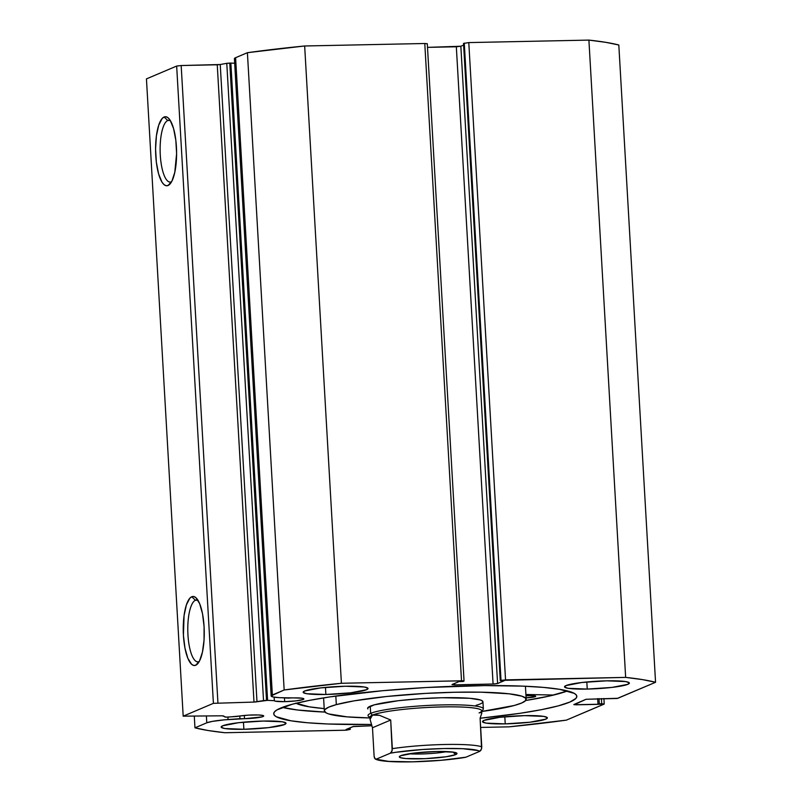 <?xml version="1.0" encoding="UTF-8"?>
<svg xmlns="http://www.w3.org/2000/svg" width="802" height="802" viewBox="0 0 802 802"><rect width="100%" height="100%" fill="white"/><g stroke="black" fill="none" stroke-linecap="round" stroke-linejoin="round"><path stroke-width="1.2" d="M267.597 700.357L230.856 63.077L229.773 63.067L266.515 700.346L267.597 700.357L254.795 702.041L213.402 703.344L183.187 716.166L222.355 715.805L226.004 717.158L237.202 716.447A14.797 1.704 -3.3 0 1 253.352 714.943A14.797 1.704 -3.3 0 1 263.708 715.965A14.797 1.704 -3.3 0 1 244.51 718.702L244.319 715.464L244.51 718.702L224.45 719.835L212.169 721.419L206.776 722.813L194.966 727.825L208.029 730.502L224.871 732.727L346.384 730.181L350.263 729.389L346.133 729.479L353.602 726.411L371.607 725.77L352.93 726.592L346.133 729.479L350.263 729.389L350.163 727.765L350.263 729.389L344.99 730.241L224.871 732.727A245.492 28.22 -3.3 0 1 194.966 727.825L194.305 716.376L194.966 727.825L206.776 722.813A25.895 2.977 -3.3 0 1 228.039 719.544L227.898 717.118L228.039 719.544L239.958 718.682L239.798 715.996L239.958 718.682A14.797 1.704 -3.3 0 0 244.51 718.702L261.903 716.898L263.627 716.166L263.116 715.534L258.414 714.973L248.911 715.113L228.139 717.108L224.901 717.008L223.618 715.965L221.623 715.805L183.187 716.166L213.402 703.344L176.661 66.065L146.445 78.887L183.187 716.166L146.445 78.887L176.661 66.065L181.172 65.533L176.661 66.065L213.402 703.344L253.993 702.071L217.252 64.782L181.172 65.533L217.923 702.823L181.172 65.533L220.239 64.521L217.252 64.782L253.993 702.071L263.527 700.607L226.786 63.328L220.239 64.521L256.991 701.81L220.239 64.521L226.786 63.328L263.527 700.607L266.515 700.346L229.773 63.067L226.786 63.328L230.856 63.077L267.597 700.357L274.354 700.687L267.597 700.357M284.69 701.65L284.469 697.91L284.69 701.65L275.236 701.138L274.354 700.687L274.144 697.169L274.354 700.687A14.797 1.704 -3.3 0 0 284.69 701.65A14.797 1.704 -3.3 0 0 303.888 698.913A14.797 1.704 -3.3 0 0 293.532 697.89L302.214 698.231L303.828 698.783L303.216 699.474L295.958 700.888L284.69 701.65M288.449 698.101A14.797 1.704 -3.3 0 1 293.532 697.89L279.577 697.67L288.449 698.101M198.956 661.59A30.927 9.393 -91.2 0 0 199.277 661.439A30.927 9.393 88.8 0 1 198.956 661.59A30.927 9.393 88.8 0 1 197.833 661.84A30.927 9.393 88.8 0 1 187.858 632.989A30.927 9.393 88.8 0 1 195.427 600.257L191.778 596.748A34.536 10.486 88.8 0 1 196.42 598.202A34.536 10.486 88.8 0 1 204.239 630.773A34.536 10.486 88.8 0 1 197.773 663.655A34.536 10.486 88.8 0 1 195.728 665.239L198.956 661.59L195.728 665.239L193.673 665.439L191.628 664.307L187.848 658.312L184.971 648.146L183.427 635.374L184.069 615.605L186.375 604.949L189.803 598.262L191.778 596.748L193.833 596.548L195.878 597.67L199.658 603.675L202.535 613.841L204.079 626.613L204.049 640.056L202.445 652.116L199.528 660.958L195.728 665.239A34.536 10.486 88.8 0 1 183.427 635.374A34.536 10.486 88.8 0 1 191.778 596.748L195.427 600.257A30.927 9.393 88.8 0 1 196.55 600.006A30.927 9.393 88.8 0 1 198.004 600.347A30.927 9.393 -91.2 0 0 195.427 600.257L197.693 600.207L195.427 600.257A30.927 9.393 -91.2 0 0 187.949 634.843A30.927 9.393 -91.2 0 0 198.956 661.59M171.297 181.833A30.927 9.393 -91.2 0 0 171.608 181.683A30.927 9.393 88.8 0 1 171.297 181.833A30.927 9.393 88.8 0 1 170.174 182.084A30.927 9.393 88.8 0 1 160.2 153.232A30.927 9.393 88.8 0 1 167.758 120.501L164.119 116.992A34.536 10.486 88.8 0 1 168.751 118.445A34.536 10.486 88.8 0 1 176.58 151.027A34.536 10.486 88.8 0 1 170.114 183.899A34.536 10.486 88.8 0 1 168.069 185.493L171.297 181.833L168.069 185.493L166.014 185.683L163.969 184.56L161.994 182.154L158.606 173.914L156.35 162.215L155.578 148.851L156.41 135.859L158.716 125.192L162.144 118.506L164.119 116.992L166.164 116.791L168.22 117.924L170.184 120.33L173.573 128.571L175.828 140.26L176.6 153.623L174.786 172.36L171.869 181.202L168.069 185.493A34.536 10.486 88.8 0 1 155.768 155.618A34.536 10.486 88.8 0 1 164.119 116.992L167.758 120.501A30.927 9.393 88.8 0 1 168.891 120.25A30.927 9.393 88.8 0 1 170.345 120.591A30.927 9.393 -91.2 0 0 167.758 120.501L170.024 120.45L167.758 120.501A30.927 9.393 -91.2 0 0 160.29 155.087A30.927 9.393 -91.2 0 0 171.297 181.833M470.634 685.8A151.809 17.443 -3.3 0 1 576.818 696.316A151.809 17.443 -3.3 0 1 480.107 718.231L520.287 713.269L541.5 709.66L558.242 705.88L569.871 702.061L575.946 698.362L576.808 696.597L576.227 694.923L574.182 693.339L559.596 689.319L543.325 687.384L522.523 686.121L484.588 685.6L426.704 687.494L382.654 690.712L330.234 696.848L309.031 700.457L292.289 704.236L276.901 709.93L274.585 711.755L273.713 713.509L274.304 715.194L276.339 716.777L290.925 720.787L307.196 722.732L328.008 723.995L371.105 724.457A151.809 17.443 -3.3 0 1 273.713 713.8A151.809 17.443 -3.3 0 1 470.634 685.8M481.22 711.554L514.202 705.499A101.082 11.619 -3.3 0 0 526.182 699.234A101.082 11.619 -3.3 0 0 449.521 692.377A101.082 11.619 -3.3 0 0 336.319 704.617L335.827 696.036L336.319 704.617L328.73 707.153L324.84 709.62L324.349 710.783L326.254 712.948L328.65 713.92L347.166 716.868L369.953 717.94A101.082 11.619 -3.3 0 1 324.349 710.873A101.082 11.619 -3.3 0 1 336.319 704.617L353.993 700.868L386.764 696.487L425.391 693.409L454.684 692.256L481.441 692.196L509.25 693.83L521.871 696.196L525.711 698.221L525.681 700.497A151.809 17.443 176.7 0 0 567.495 690.933L549.791 695.966L525.671 700.507L521.801 702.953L514.202 705.499A101.082 11.619 -3.3 0 1 481.681 711.494M505.23 723.875L504.819 716.777L505.23 723.875L486.182 723.123L482.624 721.92L483.987 720.396L499.917 717.289L524.648 715.635A32.491 3.739 -3.3 0 1 547.375 717.88A32.491 3.739 -3.3 0 1 505.23 723.875A32.491 3.739 -3.3 0 1 482.503 721.62A32.491 3.739 -3.3 0 1 524.648 715.635L543.686 716.386L547.245 717.579L545.891 719.113L529.952 722.211L505.23 723.875M587.234 689.068L586.823 681.971L587.234 689.068L568.187 688.317L564.638 687.113L565.991 685.59L581.921 682.492L606.653 680.828A32.491 3.739 -3.3 0 1 629.38 683.073A32.491 3.739 -3.3 0 1 587.234 689.068A32.491 3.739 -3.3 0 1 564.508 686.823A32.491 3.739 -3.3 0 1 606.653 680.828L625.7 681.58L629.259 682.783L627.896 684.307L611.966 687.414L587.234 689.068M243.868 729.289L243.457 722.191L243.868 729.289L224.831 728.537L221.272 727.334L222.635 725.81L238.565 722.702L263.297 721.048A32.491 3.739 -3.3 0 1 286.023 723.294A32.491 3.739 -3.3 0 1 243.868 729.289A32.491 3.739 -3.3 0 1 221.141 727.033A32.491 3.739 -3.3 0 1 263.297 721.048L282.334 721.8L285.893 722.993L284.53 724.527L268.6 727.625L243.868 729.289M325.873 694.482L325.462 687.384L325.873 694.482L306.835 693.73L303.276 692.527L304.64 691.003L320.569 687.905L345.301 686.241A32.491 3.739 -3.3 0 1 368.028 688.487A32.491 3.739 -3.3 0 1 325.873 694.482A32.491 3.739 -3.3 0 1 303.146 692.236A32.491 3.739 -3.3 0 1 345.301 686.241L364.339 686.993L367.897 688.196L366.534 689.72L350.604 692.828L325.873 694.482M427.286 43.719L424.779 43.498L461.521 680.788L464.047 681.038L458.995 681.58L452.037 684.597L454.564 684.848L454.483 683.494L454.564 684.848L493.08 684.046L456.328 46.767L427.506 47.368L460.849 46.235L456.328 46.767L493.08 684.046L497.591 683.525L460.849 46.235L463.616 45.062L460.849 46.235L497.591 683.525L504.388 680.637L500.268 680.718L501.019 680.397L464.278 43.118L501.019 680.397L500.268 680.718L463.516 43.438L468.789 42.586L505.541 679.875L501.019 680.397L625.65 677.389L588.909 40.1L625.65 677.389L505.541 679.875L468.789 42.586L588.909 40.1A245.492 28.22 176.7 0 1 618.813 45.002L655.555 682.281L642.502 679.615L625.65 677.389A245.492 28.22 -3.3 0 1 655.555 682.281L617.871 698.281L586.051 699.284L573.801 704.557L576.327 704.808L576.257 703.444L576.327 704.808L597.991 704.356L597.66 698.612L597.991 704.356L599.294 703.805L598.994 698.582L599.294 703.805L601.701 703.755L601.4 698.532L601.701 703.755L604.227 704.006L566.372 720.136A245.492 28.22 -3.3 0 1 509.12 726.843L480.639 727.434L509.12 726.843L566.372 720.136L604.056 704.146L574.212 704.717L586.051 699.284L617.199 698.462L655.555 682.281L618.813 45.002L605.751 42.326L588.909 40.1L468.789 42.586L463.516 43.438L500.268 680.718L504.388 680.637L497.591 683.525L494.473 683.986L454.564 684.848L452.198 684.457L458.995 681.58L463.125 681.489L464.027 680.998L462.754 680.788L341.411 683.274L284.159 689.981L271.166 695.885L273.251 697.008L279.577 697.67A25.895 2.977 -3.3 0 1 271.156 695.966A25.895 2.977 -3.3 0 1 272.349 694.993L235.598 57.704L234.605 59.017M464.047 681.038L427.296 43.749L424.779 43.498L461.521 680.788L341.411 683.274L304.66 45.985L424.779 43.498L304.66 45.985L247.407 52.691L235.598 57.704L247.407 52.691L284.159 689.981L272.349 694.993L235.598 57.704A25.895 2.977 176.7 0 0 234.415 58.686L271.156 695.966M234.675 63.258L230.856 63.077L234.675 63.258M206.395 716.126L206.776 722.813L206.395 716.126M282.354 707.374A151.809 17.443 176.7 0 0 325 712.086L297.773 710.031L282.354 707.374M284.159 689.981A245.492 28.22 -3.3 0 1 341.411 683.274L304.66 45.985A245.492 28.22 176.7 0 0 247.407 52.691L284.159 689.981M482.644 702.452L482.664 701.148L480.468 699.996L469.892 698.301L442.072 697.74L419.687 698.753L398.143 700.727L374.444 704.808A57.764 6.637 -3.3 0 1 439.125 697.81A57.764 6.637 -3.3 0 1 482.924 701.73A57.764 6.637 -3.3 0 1 476.087 705.309M367.597 708.387A57.764 6.637 -3.3 0 1 374.444 704.808L367.877 707.665L367.867 708.968M455.666 754.612L453.04 752.086L455.666 754.612L456.869 753.248L453.711 752.186L436.789 751.514L414.804 752.998L400.639 755.755A28.882 3.318 -3.3 0 1 430.764 751.725A28.882 3.318 -3.3 0 1 456.769 753.148A28.882 3.318 -3.3 0 1 455.666 754.612A28.882 3.318 -3.3 0 1 422.233 758.772A28.882 3.318 -3.3 0 1 399.486 756.446L400.479 757.689L405.692 758.542L425.05 758.662L446.233 756.747L455.666 754.612M370.213 717.84A55.96 6.436 -3.3 0 1 372.479 715.113L370.654 713.359A57.764 6.637 176.7 0 0 368.439 716.286L370.334 717.95M368.008 715.544A57.764 6.637 -3.3 0 1 370.654 713.359L370.243 706.201L370.654 713.359A57.764 6.637 -3.3 0 1 434.223 705.158A57.764 6.637 -3.3 0 1 483.345 708.888L482.924 701.73M481.31 711.554L482.994 709.68A57.764 6.637 176.7 0 0 437.511 705.038A57.764 6.637 176.7 0 0 370.654 713.359L372.479 715.113A55.96 6.436 -3.3 0 1 437.24 707.053A55.96 6.436 -3.3 0 1 481.31 711.554A55.96 6.436 -3.3 0 1 479.085 712.908L480.959 712.467L481.771 713.219L480.107 718.171L481.771 713.219M481.791 713.439L481.641 710.783A55.96 6.436 176.7 0 0 434.052 707.163A55.96 6.436 176.7 0 0 372.479 715.113L375.456 714.652L379.546 715.334L390.694 720.016L392.348 748.657A55.96 6.436 -3.3 0 1 481.761 746.812L480.107 718.171L481.571 748.827L479.786 751.314L465.932 757.198L441.18 760.276L412.509 761.82L388.549 761.369L375.847 759.183L374.544 758.151L374.133 756.396L372.479 727.755L370.053 719.364L372.479 715.113L379.546 715.334L390.694 720.016L392.158 750.682L390.373 753.168L376.519 759.053L390.373 753.168L395.747 752.296L422.263 749.529L443.797 748.537L462.654 748.687L478.172 750.592L479.786 751.314L465.932 757.198A52.351 6.015 -3.3 0 1 412.509 761.82A52.351 6.015 -3.3 0 1 376.519 759.053L375.186 758.953L374.133 756.396L372.479 727.755L390.694 720.016L372.479 727.755L370.053 719.364L370.664 716.697L372.479 715.113A55.96 6.436 176.7 0 0 369.912 717.229L370.053 719.364M400.639 755.755L399.486 756.456A28.882 3.318 -3.3 0 1 400.639 755.755M481.551 748.878L481.761 746.812A55.96 6.436 176.7 0 0 392.348 748.657L391.637 751.985L390.373 753.168A52.351 6.015 -3.3 0 1 443.797 748.537A52.351 6.015 -3.3 0 1 479.786 751.314L481.06 750.101M375.847 759.183L375.186 758.953M446.904 751.584A24.551 2.817 -3.3 0 1 409.11 753.77A24.551 2.817 176.7 0 0 446.904 751.584M525.731 697.91L535.305 696.647L535.676 696.216L534.693 695.885L529.4 695.675A9.022 1.033 -3.3 0 1 535.716 696.306A9.022 1.033 -3.3 0 1 526.102 697.89M295.748 703.123L309.141 706.803L324.219 708.597A139.358 16.02 -3.3 0 1 296.038 703.274M525.901 694.492L553.771 695.033L525.901 694.492M525.982 695.825A9.022 1.033 -3.3 0 1 529.4 695.675L525.912 695.835M604.227 703.996L603.906 698.482M324.349 710.873L323.597 697.88M526.182 699.234L525.43 686.241M375.376 759.073C384.158 763.875 437.912 762.161 465.541 757.309"/></g></svg>
